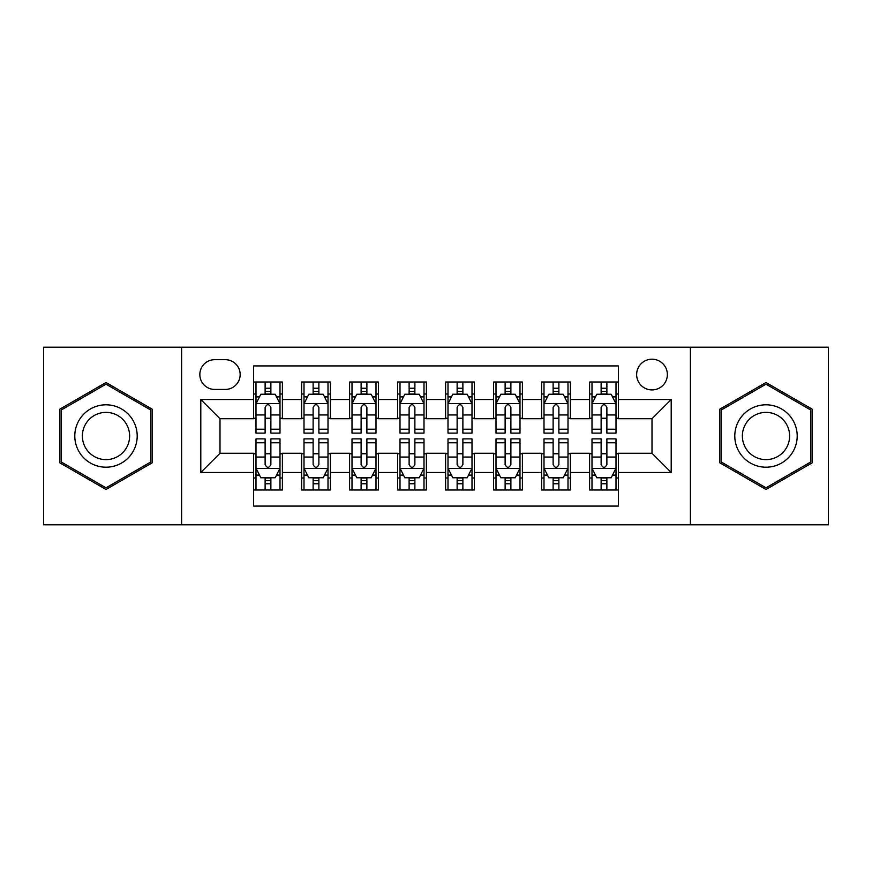 <?xml version="1.0" encoding="UTF-8"?>
<svg xmlns="http://www.w3.org/2000/svg" width="872" height="872" viewBox="0 0 872 872"><rect width="100%" height="100%" fill="white"/><g stroke="black" fill="none" stroke-linecap="round" stroke-linejoin="round"><path stroke-width="1.31" d="M652.005 359.199A15.358 15.358 0 0 0 636.636 374.557A15.358 15.358 0 0 0 652.005 389.915A15.358 15.358 0 0 0 667.363 374.557A15.358 15.358 0 0 0 652.005 359.199M690.395 524.802L828.4 524.802L828.4 347.198L690.395 347.198L690.395 524.802L181.605 524.802L181.605 347.198L43.6 347.198L43.6 524.802L181.605 524.802M618.401 382.001L589.603 382.001L589.603 399.518L570.397 399.518L570.397 418.724L589.603 418.724L589.603 399.518M570.397 399.518L570.397 382.001L541.599 382.001L541.599 399.518L522.404 399.518L522.404 418.724L541.599 418.724L541.599 399.518M522.404 399.518L522.404 382.001L493.596 382.001L493.596 399.518L474.401 399.518L474.401 418.724L493.596 418.724L493.596 399.518M474.401 399.518L474.401 382.001L445.603 382.001L445.603 399.518L426.397 399.518L426.397 418.724L445.603 418.724L445.603 399.518M426.397 399.518L426.397 382.001L397.599 382.001L397.599 399.518L378.404 399.518L378.404 418.724L397.599 418.724L397.599 399.518M378.404 399.518L378.404 382.001L349.596 382.001L349.596 399.518L330.401 399.518L330.401 418.724L349.596 418.724L349.596 399.518M330.401 399.518L330.401 382.001L301.603 382.001L301.603 418.724L282.397 418.724L282.397 382.001L253.599 382.001M253.599 489.999L282.397 489.999L282.397 453.277L301.603 453.277L301.603 489.999L330.401 489.999L330.401 453.277L349.596 453.277L349.596 472.482L330.401 472.482M349.596 472.482L349.596 489.999L378.404 489.999L378.404 453.277L397.599 453.277L397.599 472.482L378.404 472.482M397.599 472.482L397.599 489.999L426.397 489.999L426.397 453.277L445.603 453.277L445.603 472.482L426.397 472.482M445.603 472.482L445.603 489.999L474.401 489.999L474.401 453.277L493.596 453.277L493.596 472.482L474.401 472.482M493.596 472.482L493.596 489.999L522.404 489.999L522.404 453.277L541.599 453.277L541.599 472.482L522.404 472.482M541.599 472.482L541.599 489.999L570.397 489.999L570.397 453.277L589.603 453.277L589.603 472.482L570.397 472.482M214.719 389.435L225.281 389.435A14.879 14.879 0 0 0 240.16 374.557A14.879 14.879 0 0 0 225.281 359.678L214.719 359.678A14.879 14.879 0 0 0 199.841 374.557A14.879 14.879 0 0 0 214.719 389.435M690.395 347.198L181.605 347.198M618.401 399.518L618.401 365.924L253.599 365.924L253.599 418.724L219.995 418.724L219.995 453.277L253.599 453.277L253.599 506.076L618.401 506.076L618.401 453.277L652.005 453.277L652.005 418.724L618.401 418.724L618.401 399.518L671.2 399.518L671.2 472.482L618.401 472.482M253.599 472.482L200.8 472.482L200.8 399.518L253.599 399.518M589.603 472.482L589.603 489.999L618.401 489.999M253.599 394.002L255.997 394.002M265.121 394.002L270.876 394.002M279.999 394.002L282.397 394.002M253.599 418.244L255.997 418.244M265.121 418.244L270.876 418.244M279.999 418.244L282.397 418.244M253.599 453.756L255.997 453.756M265.121 453.756L270.876 453.756M279.999 453.756L282.397 453.756M253.599 477.998L255.997 477.998M265.121 477.998L270.876 477.998M279.999 477.998L282.397 477.998M301.603 418.244L304.001 418.244M313.124 418.244L318.88 418.244M328.003 418.244L330.401 418.244M301.603 394.002L304.001 394.002M313.124 394.002L318.88 394.002M328.003 394.002L330.401 394.002M301.603 453.756L304.001 453.756M313.124 453.756L318.88 453.756M328.003 453.756L330.401 453.756M301.603 477.998L304.001 477.998M313.124 477.998L318.88 477.998M328.003 477.998L330.401 477.998M349.596 453.756L352.005 453.756M361.117 453.756L366.883 453.756M375.995 453.756L378.404 453.756M349.596 477.998L352.005 477.998M361.117 477.998L366.883 477.998M375.995 477.998L378.404 477.998M349.596 394.002L352.005 394.002M361.117 394.002L366.883 394.002M375.995 394.002L378.404 394.002M349.596 418.244L352.005 418.244M361.117 418.244L366.883 418.244M375.995 418.244L378.404 418.244M397.599 453.756L399.997 453.756M409.121 453.756L414.876 453.756M423.999 453.756L426.397 453.756M397.599 477.998L399.997 477.998M409.121 477.998L414.876 477.998M423.999 477.998L426.397 477.998M397.599 394.002L399.997 394.002M409.121 394.002L414.876 394.002M423.999 394.002L426.397 394.002M397.599 418.244L399.997 418.244M409.121 418.244L414.876 418.244M423.999 418.244L426.397 418.244M445.603 453.756L448.001 453.756M457.124 453.756L462.879 453.756M472.003 453.756L474.401 453.756M445.603 477.998L448.001 477.998M457.124 477.998L462.879 477.998M472.003 477.998L474.401 477.998M445.603 394.002L448.001 394.002M457.124 394.002L462.879 394.002M472.003 394.002L474.401 394.002M445.603 418.244L448.001 418.244M457.124 418.244L462.879 418.244M472.003 418.244L474.401 418.244M493.596 453.756L496.005 453.756M505.117 453.756L510.883 453.756M519.995 453.756L522.404 453.756M493.596 477.998L496.005 477.998M505.117 477.998L510.883 477.998M519.995 477.998L522.404 477.998M493.596 394.002L496.005 394.002M505.117 394.002L510.883 394.002M519.995 394.002L522.404 394.002M493.596 418.244L496.005 418.244M505.117 418.244L510.883 418.244M519.995 418.244L522.404 418.244M541.599 453.756L543.997 453.756M553.12 453.756L558.876 453.756M567.999 453.756L570.397 453.756M541.599 477.998L543.997 477.998M553.12 477.998L558.876 477.998M567.999 477.998L570.397 477.998M541.599 394.002L543.997 394.002M553.12 394.002L558.876 394.002M567.999 394.002L570.397 394.002M541.599 418.244L543.997 418.244M553.12 418.244L558.876 418.244M567.999 418.244L570.397 418.244M589.603 453.756L592.001 453.756M601.124 453.756L606.879 453.756M616.003 453.756L618.401 453.756M589.603 477.998L592.001 477.998M601.124 477.998L606.879 477.998M616.003 477.998L618.401 477.998M589.603 394.002L592.001 394.002M601.124 394.002L606.879 394.002M616.003 394.002L618.401 394.002M589.603 418.244L592.001 418.244M601.124 418.244L606.879 418.244M616.003 418.244L618.401 418.244M219.995 418.724L200.8 399.518M219.995 453.277L200.8 472.482M671.2 399.518L652.005 418.724M671.2 472.482L652.005 453.277M106.003 489.486L152.317 462.738L152.317 409.262L106.003 382.514L59.678 409.262L59.678 462.738L106.003 489.486M812.323 409.262L765.998 382.514L719.683 409.262L719.683 462.738L765.998 489.486L812.323 462.738L812.323 409.262M270.876 388.236L265.121 388.236M279.999 429.209L270.876 429.209L270.876 433.122L279.999 433.122L279.999 403.845L275.203 394.242L260.804 394.242L255.997 403.845L255.997 433.122L265.121 433.122L265.121 429.209L255.997 429.209M255.997 403.845L255.997 382.001M279.999 403.845L279.999 382.001M265.121 394.242L265.121 382.001M270.876 382.001L270.876 394.242M270.876 429.209L270.876 407.442C268.958 403.747 267.039 403.747 265.121 407.442L265.121 429.209M265.121 483.764L270.876 483.764M255.997 442.791L265.121 442.791L265.121 438.878L255.997 438.878L255.997 468.155L260.804 477.758L275.203 477.758L279.999 468.155L279.999 438.878L270.876 438.878L270.876 442.791L279.999 442.791M279.999 468.155L279.999 489.999M255.997 468.155L255.997 489.999M270.876 477.758L270.876 489.999M265.121 489.999L265.121 477.758M265.121 442.791L265.121 464.558C267.039 468.253 268.958 468.253 270.876 464.558L270.876 442.791M106.003 404.804A31.196 31.196 0 0 0 74.796 436A31.196 31.196 0 0 0 106.003 467.196A31.196 31.196 0 0 0 137.198 436A31.196 31.196 0 0 0 106.003 404.804M106.003 412.38A23.62 23.62 0 0 0 82.382 436A23.62 23.62 0 0 0 106.003 459.62A23.62 23.62 0 0 0 129.623 436A23.62 23.62 0 0 0 106.003 412.38M150.878 461.909L106.003 487.819L61.116 461.909L61.116 410.091L106.003 384.181L150.878 410.091L150.878 461.909M738.976 420.402A31.196 31.196 0 0 0 750.4 463.021A31.196 31.196 0 0 0 793.019 451.598A31.196 31.196 0 0 0 781.595 408.979A31.196 31.196 0 0 0 738.976 420.402M745.538 424.184A23.62 23.62 0 0 0 754.193 456.459A23.62 23.62 0 0 0 786.457 447.816A23.62 23.62 0 0 0 777.813 415.541A23.62 23.62 0 0 0 745.538 424.184M810.884 410.091L810.884 461.909L765.998 487.819L721.122 461.909L721.122 410.091L765.998 384.181L810.884 410.091M318.88 388.236L313.124 388.236M328.003 429.209L318.88 429.209L318.88 433.122L328.003 433.122L328.003 403.845L323.196 394.242L308.797 394.242L304.001 403.845L304.001 433.122L313.124 433.122L313.124 429.209L304.001 429.209M304.001 403.845L304.001 382.001M328.003 403.845L328.003 382.001M313.124 394.242L313.124 382.001M318.88 382.001L318.88 394.242M318.88 429.209L318.88 407.442C316.961 403.747 315.043 403.747 313.124 407.442L313.124 429.209M366.883 388.236L361.117 388.236M375.995 429.209L366.883 429.209L366.883 433.122L375.995 433.122L375.995 403.845L371.2 394.242L356.801 394.242L352.005 403.845L352.005 433.122L361.117 433.122L361.117 429.209L352.005 429.209M352.005 403.845L352.005 382.001M375.995 403.845L375.995 382.001M361.117 394.242L361.117 382.001M366.883 382.001L366.883 394.242M366.883 429.209L366.883 407.442C364.965 403.747 363.046 403.747 361.117 407.442L361.117 429.209M414.876 388.236L409.121 388.236M423.999 429.209L414.876 429.209L414.876 433.122L423.999 433.122L423.999 403.845L419.203 394.242L404.804 394.242L399.997 403.845L399.997 433.122L409.121 433.122L409.121 429.209L399.997 429.209M399.997 403.845L399.997 382.001M423.999 403.845L423.999 382.001M409.121 394.242L409.121 382.001M414.876 382.001L414.876 394.242M414.876 429.209L414.876 407.442C412.957 403.747 411.039 403.747 409.121 407.442L409.121 429.209M462.879 388.236L457.124 388.236M472.003 429.209L462.879 429.209L462.879 433.122L472.003 433.122L472.003 403.845L467.196 394.242L452.797 394.242L448.001 403.845L448.001 433.122L457.124 433.122L457.124 429.209L448.001 429.209M448.001 403.845L448.001 382.001M472.003 403.845L472.003 382.001M457.124 394.242L457.124 382.001M462.879 382.001L462.879 394.242M462.879 429.209L462.879 407.442C460.961 403.747 459.043 403.747 457.124 407.442L457.124 429.209M313.124 483.764L318.88 483.764M304.001 442.791L313.124 442.791L313.124 438.878L304.001 438.878L304.001 468.155L308.797 477.758L323.196 477.758L328.003 468.155L328.003 438.878L318.88 438.878L318.88 442.791L328.003 442.791M328.003 468.155L328.003 489.999M304.001 468.155L304.001 489.999M318.88 477.758L318.88 489.999M313.124 489.999L313.124 477.758M313.124 442.791L313.124 464.558C315.043 468.253 316.961 468.253 318.88 464.558L318.88 442.791M361.117 483.764L366.883 483.764M352.005 442.791L361.117 442.791L361.117 438.878L352.005 438.878L352.005 468.155L356.801 477.758L371.2 477.758L375.995 468.155L375.995 438.878L366.883 438.878L366.883 442.791L375.995 442.791M375.995 468.155L375.995 489.999M352.005 468.155L352.005 489.999M366.883 477.758L366.883 489.999M361.117 489.999L361.117 477.758M361.117 442.791L361.117 464.558C363.035 468.253 364.954 468.253 366.883 464.558L366.883 442.791M409.121 483.764L414.876 483.764M399.997 442.791L409.121 442.791L409.121 438.878L399.997 438.878L399.997 468.155L404.804 477.758L419.203 477.758L423.999 468.155L423.999 438.878L414.876 438.878L414.876 442.791L423.999 442.791M423.999 468.155L423.999 489.999M399.997 468.155L399.997 489.999M414.876 477.758L414.876 489.999M409.121 489.999L409.121 477.758M409.121 442.791L409.121 464.558C411.039 468.253 412.957 468.253 414.876 464.558L414.876 442.791M457.124 483.764L462.879 483.764M448.001 442.791L457.124 442.791L457.124 438.878L448.001 438.878L448.001 468.155L452.797 477.758L467.196 477.758L472.003 468.155L472.003 438.878L462.879 438.878L462.879 442.791L472.003 442.791M472.003 468.155L472.003 489.999M448.001 468.155L448.001 489.999M462.879 477.758L462.879 489.999M457.124 489.999L457.124 477.758M457.124 442.791L457.124 464.558C459.043 468.253 460.961 468.253 462.879 464.558L462.879 442.791M510.883 388.236L505.117 388.236M519.995 429.209L510.883 429.209L510.883 433.122L519.995 433.122L519.995 403.845L515.199 394.242L500.8 394.242L496.005 403.845L496.005 433.122L505.117 433.122L505.117 429.209L496.005 429.209M496.005 403.845L496.005 382.001M519.995 403.845L519.995 382.001M505.117 394.242L505.117 382.001M510.883 382.001L510.883 394.242M510.883 429.209L510.883 407.442C508.965 403.747 507.046 403.747 505.117 407.442L505.117 429.209M505.117 483.764L510.883 483.764M496.005 442.791L505.117 442.791L505.117 438.878L496.005 438.878L496.005 468.155L500.8 477.758L515.199 477.758L519.995 468.155L519.995 438.878L510.883 438.878L510.883 442.791L519.995 442.791M519.995 468.155L519.995 489.999M496.005 468.155L496.005 489.999M510.883 477.758L510.883 489.999M505.117 489.999L505.117 477.758M505.117 442.791L505.117 464.558C507.035 468.253 508.954 468.253 510.883 464.558L510.883 442.791M558.876 388.236L553.12 388.236M567.999 429.209L558.876 429.209L558.876 433.122L567.999 433.122L567.999 403.845L563.203 394.242L548.804 394.242L543.997 403.845L543.997 433.122L553.12 433.122L553.12 429.209L543.997 429.209M543.997 403.845L543.997 382.001M567.999 403.845L567.999 382.001M553.12 394.242L553.12 382.001M558.876 382.001L558.876 394.242M558.876 429.209L558.876 407.442C556.957 403.747 555.039 403.747 553.12 407.442L553.12 429.209M553.12 483.764L558.876 483.764M543.997 442.791L553.12 442.791L553.12 438.878L543.997 438.878L543.997 468.155L548.804 477.758L563.203 477.758L567.999 468.155L567.999 438.878L558.876 438.878L558.876 442.791L567.999 442.791M567.999 468.155L567.999 489.999M543.997 468.155L543.997 489.999M558.876 477.758L558.876 489.999M553.12 489.999L553.12 477.758M553.12 442.791L553.12 464.558C555.039 468.253 556.957 468.253 558.876 464.558L558.876 442.791M606.879 388.236L601.124 388.236M616.003 429.209L606.879 429.209L606.879 433.122L616.003 433.122L616.003 403.845L611.196 394.242L596.797 394.242L592.001 403.845L592.001 433.122L601.124 433.122L601.124 429.209L592.001 429.209M592.001 403.845L592.001 382.001M616.003 403.845L616.003 382.001M601.124 394.242L601.124 382.001M606.879 382.001L606.879 394.242M606.879 429.209L606.879 407.442C604.961 403.747 603.043 403.747 601.124 407.442L601.124 429.209M601.124 483.764L606.879 483.764M592.001 442.791L601.124 442.791L601.124 438.878L592.001 438.878L592.001 468.155L596.797 477.758L611.196 477.758L616.003 468.155L616.003 438.878L606.879 438.878L606.879 442.791L616.003 442.791M616.003 468.155L616.003 489.999M592.001 468.155L592.001 489.999M606.879 477.758L606.879 489.999M601.124 489.999L601.124 477.758M601.124 442.791L601.124 464.558C603.043 468.253 604.961 468.253 606.879 464.558L606.879 442.791M301.603 472.482L282.397 472.482M301.603 399.518L282.397 399.518M279.879 403.605L256.117 403.605M255.997 396.88L259.475 396.88M276.522 396.88L279.999 396.88M265.121 414.963L255.997 414.963M279.999 414.963L270.876 414.963M270.876 391.299L265.121 391.299M256.117 468.395L279.879 468.395M279.999 475.12L276.522 475.12M259.475 475.12L255.997 475.12M270.876 457.037L279.999 457.037M255.997 457.037L265.121 457.037M265.121 480.701L270.876 480.701M327.883 403.605L304.121 403.605M304.001 396.88L307.478 396.88M324.526 396.88L328.003 396.88M313.124 414.963L304.001 414.963M328.003 414.963L318.88 414.963M318.88 391.299L313.124 391.299M375.876 403.605L352.125 403.605M352.005 396.88L355.482 396.88M372.518 396.88L375.995 396.88M361.117 414.963L352.005 414.963M375.995 414.963L366.883 414.963M366.883 391.299L361.117 391.299M423.879 403.605L400.117 403.605M399.997 396.88L403.474 396.88M420.522 396.88L423.999 396.88M409.121 414.963L399.997 414.963M423.999 414.963L414.876 414.963M414.876 391.299L409.121 391.299M471.883 403.605L448.121 403.605M448.001 396.88L451.478 396.88M468.526 396.88L472.003 396.88M457.124 414.963L448.001 414.963M472.003 414.963L462.879 414.963M462.879 391.299L457.124 391.299M304.121 468.395L327.883 468.395M328.003 475.12L324.526 475.12M307.478 475.12L304.001 475.12M318.88 457.037L328.003 457.037M304.001 457.037L313.124 457.037M313.124 480.701L318.88 480.701M352.125 468.395L375.876 468.395M375.995 475.12L372.518 475.12M355.482 475.12L352.005 475.12M366.883 457.037L375.995 457.037M352.005 457.037L361.117 457.037M361.117 480.701L366.883 480.701M400.117 468.395L423.879 468.395M423.999 475.12L420.522 475.12M403.474 475.12L399.997 475.12M414.876 457.037L423.999 457.037M399.997 457.037L409.121 457.037M409.121 480.701L414.876 480.701M448.121 468.395L471.883 468.395M472.003 475.12L468.526 475.12M451.478 475.12L448.001 475.12M462.879 457.037L472.003 457.037M448.001 457.037L457.124 457.037M457.124 480.701L462.879 480.701M519.875 403.605L496.124 403.605M496.005 396.88L499.482 396.88M516.518 396.88L519.995 396.88M505.117 414.963L496.005 414.963M519.995 414.963L510.883 414.963M510.883 391.299L505.117 391.299M496.124 468.395L519.875 468.395M519.995 475.12L516.518 475.12M499.482 475.12L496.005 475.12M510.883 457.037L519.995 457.037M496.005 457.037L505.117 457.037M505.117 480.701L510.883 480.701M567.879 403.605L544.117 403.605M543.997 396.88L547.474 396.88M564.522 396.88L567.999 396.88M553.12 414.963L543.997 414.963M567.999 414.963L558.876 414.963M558.876 391.299L553.12 391.299M544.117 468.395L567.879 468.395M567.999 475.12L564.522 475.12M547.474 475.12L543.997 475.12M558.876 457.037L567.999 457.037M543.997 457.037L553.12 457.037M553.12 480.701L558.876 480.701M615.883 403.605L592.121 403.605M592.001 396.88L595.478 396.88M612.526 396.88L616.003 396.88M601.124 414.963L592.001 414.963M616.003 414.963L606.879 414.963M606.879 391.299L601.124 391.299M592.121 468.395L615.883 468.395M616.003 475.12L612.526 475.12M595.478 475.12L592.001 475.12M606.879 457.037L616.003 457.037M592.001 457.037L601.124 457.037M601.124 480.701L606.879 480.701"/></g></svg>
